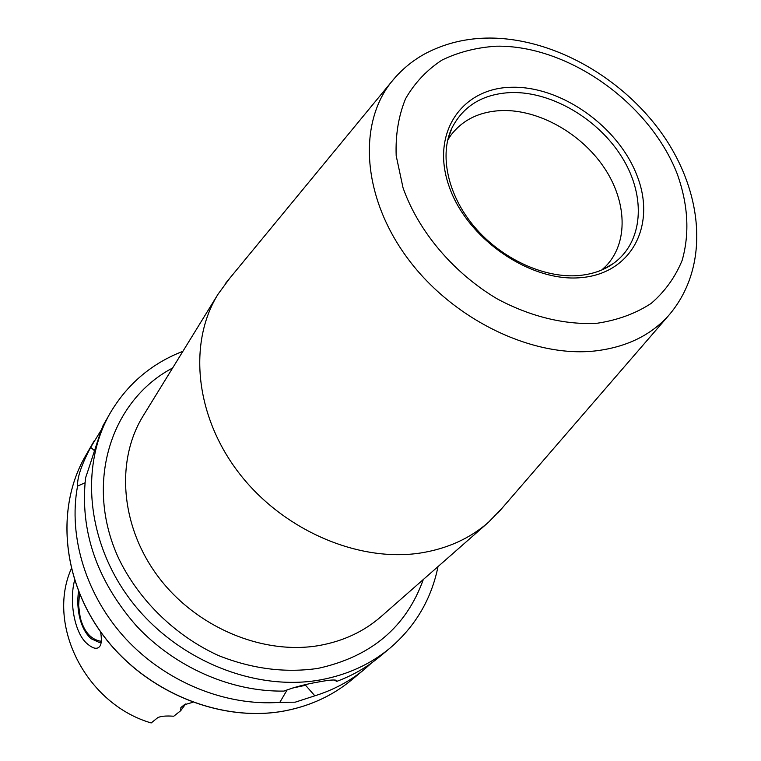 <?xml version="1.0" encoding="UTF-8"?>
<svg xmlns="http://www.w3.org/2000/svg" width="761" height="761" viewBox="0 0 761 761"><rect width="100%" height="100%" fill="white"/><g stroke="black" fill="none" stroke-linecap="round" stroke-linejoin="round"><path stroke-width="1.14" d="M100.585 631.858C101.641 637.975 101.584 642.484 100.423 645.376C97.979 649.694 93.641 649.209 87.401 643.911C74.549 633.599 68.975 601.666 74.568 580.358M78.526 591.421C75.862 609.751 80.771 629.956 91.272 638.783L99.253 642.446L101.251 641.884M447.715 140.053L450.893 135.201C462.802 119.677 479.782 111.458 501.851 110.545C538.522 109.441 580.672 133.042 603.825 167.154C627.016 201.227 628.615 242.654 605.965 266.055L601.723 270.003M501.994 508.291L488.438 522.312C469.965 538.446 447.42 548.662 420.785 552.962C358.612 562.731 283.016 530.274 239.059 473.133C194.987 416.029 187.967 342.526 218.065 294.165L229.603 278.431M291.967 688.191L305.57 685.28L314.854 695.811L295.201 702.184L279.82 702.355C225.846 706.351 166.364 682.341 126.164 639.202C86.069 595.949 68.033 536.819 77.565 486.06C77.108 477.718 81.484 464.8 90.692 447.297L101.879 428.957M101.308 641.162L99.387 640.99C89.903 638.527 83.501 630.584 80.162 617.161L78.64 605.528L79.439 593.704M371.663 662.888L364.652 669.109C350.222 681.047 333.622 689.951 314.854 695.811M90.692 447.297L94.44 450.664M438.013 566.593C431.363 599.288 415.287 626.522 389.794 648.277C370.474 664.229 347.606 674.712 321.19 679.744C255.791 691.968 177.503 660.615 132.1 602.027C86.602 543.459 79.42 465.913 110.478 412.586C127.639 383.791 151.772 363.368 182.887 351.316M110.478 412.586L103.724 424.429C102.659 424.362 91.558 460.576 85.584 477.794C79.8 530.921 96.657 580.186 136.171 625.609C174.935 667.368 231.392 692.015 284.015 691.083C293.717 687.316 305.256 684.272 318.621 681.961C327.354 680.315 333.014 679.706 335.582 680.144L336.8 681.361L334.079 679.982M389.794 648.277L379.121 657.124C366.688 667.416 352.581 675.502 336.8 681.361M84.994 482.807L77.565 486.06M279.82 702.355L287.201 689.799M192.742 702.327L184.324 704.762L180.89 707.53L180.709 710.707L173.755 716.225C165.603 715.673 160.21 716.196 157.575 717.813L151.173 722.95C85.898 704.058 46.193 624.962 71.287 568.771M306.103 684.51L305.57 685.28M185.617 703.982L180.709 710.707M218.065 294.165L143.249 415.744C115.406 460.567 120.457 526.812 158.621 577.257C196.699 627.72 263.382 655.411 319.477 645.461C343.496 641.095 364.072 631.449 381.175 616.505L488.438 522.312M423.306 579.502C406.241 627.102 371.14 656.724 317.984 668.386C285.223 673.162 252.081 668.89 218.559 655.582C175.315 635.854 138.911 600.362 118.621 558.336C83.967 483.273 110.878 400.391 172.633 367.991M447.963 139.044L452.005 127.858C463.573 105.522 483.368 93.746 511.382 92.538C552.172 91.491 599.173 119.534 622.679 158.412C646.317 197.194 643.159 242.578 613.014 263.725L602.683 269.575M497.989 512.924L667.987 316.262C649.846 335.896 625.39 347.473 594.607 351.002C531.92 357.737 452.947 319.449 407.915 258.74C362.702 198.079 357.546 124.899 390.964 82.511L396.081 76.442M496.733 46.183C568.372 45.213 649.504 102.973 677.128 173.66C688.134 204.348 689.818 233.227 682.17 260.31C675.273 277.128 664.952 291.492 651.197 303.392C635.673 313.532 617.694 320.143 597.261 323.235C565.404 325.147 530.35 316.709 497.057 298.788C453.366 272.828 418.341 231.277 403.035 187.796L396.186 155.758C395.406 134.982 398.526 115.976 405.556 98.74C414.64 82.93 426.769 70.05 441.941 60.109C458.502 52.052 476.767 47.41 496.733 46.183M511.639 87.268C561.19 85.917 618.332 126.421 637.062 175.724C656.496 224.952 631.868 273.675 580.729 277.66C529.865 282.417 466.122 238.107 448.771 185.437C430.65 132.804 461.879 87.876 511.639 87.268M364.652 669.109L351.344 680.144C332.643 695.583 310.612 705.789 285.251 710.774C222.488 722.912 147.948 693.414 104.98 637.623C61.917 581.851 55.477 507.492 85.536 455.858C55.429 507.587 61.898 581.975 104.932 637.699C147.872 693.461 222.336 722.95 285.147 710.822M449.114 135.116L452.005 127.858C439.183 154.122 447.23 194.721 474.426 226.807C501.47 258.902 544.41 278.545 578.769 275.539C592.191 274.302 603.616 270.364 613.014 263.725L606.355 267.786M667.987 316.262C709.984 268.367 703.564 195.101 664.515 137.294C624.952 79.077 554.798 38.307 489.894 38.05C466.493 38.06 444.919 43.263 425.171 53.66C411.891 60.928 400.486 70.545 390.964 82.511L225.703 283.168M99.253 642.446L100.338 642.274M351.344 680.144C332.605 695.602 310.555 705.827 285.175 710.822M94.174 440.866L85.536 455.858"/></g></svg>
